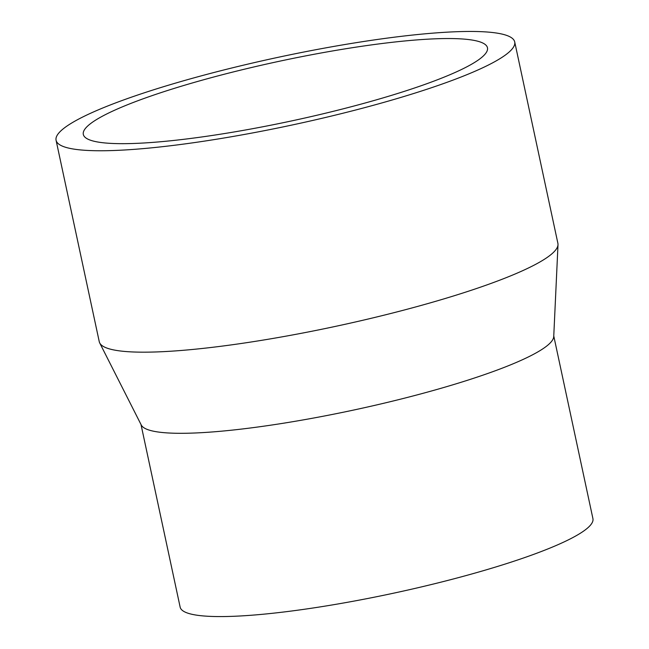 <?xml version="1.0" encoding="UTF-8"?>
<svg xmlns="http://www.w3.org/2000/svg" width="649" height="649" viewBox="0 0 649 649"><rect width="100%" height="100%" fill="white"/><g stroke="black" fill="none" stroke-linecap="round" stroke-linejoin="round"><path stroke-width="0.97" d="M118.872 143.648A206.666 30.454 167.9 0 1 83.315 134.424A206.666 30.454 167.9 0 1 279.013 61.331A206.666 30.454 167.9 0 1 487.472 47.783A206.666 30.454 167.9 0 1 348.472 107.466A206.666 30.454 167.9 0 1 118.872 143.648M96.425 150.73A234.532 34.559 167.9 0 1 56.074 140.265A234.532 34.559 167.9 0 1 278.153 57.315A234.532 34.559 167.9 0 1 514.714 41.942A234.532 34.559 167.9 0 1 356.974 109.665A234.532 34.559 167.9 0 1 96.425 150.73M514.714 41.942L557.897 243.359A234.532 34.559 167.9 0 1 558.002 244.705A234.532 34.559 167.9 0 1 395.914 312.177A234.532 34.559 167.9 0 1 139.6 352.147A234.532 34.559 167.9 0 1 99.711 342.956A234.532 34.559 167.9 0 1 99.256 341.682L56.074 140.265M558.002 244.705L553.735 336.588A211.079 31.103 167.9 0 1 407.856 397.31A211.079 31.103 167.9 0 1 177.169 433.281A211.079 31.103 167.9 0 1 141.263 425.014L99.711 342.956M553.759 335.963L592.926 518.64A211.079 31.103 167.9 0 1 450.958 579.598A211.079 31.103 167.9 0 1 216.458 616.55A211.079 31.103 167.9 0 1 180.146 607.131L140.987 424.454"/></g></svg>
